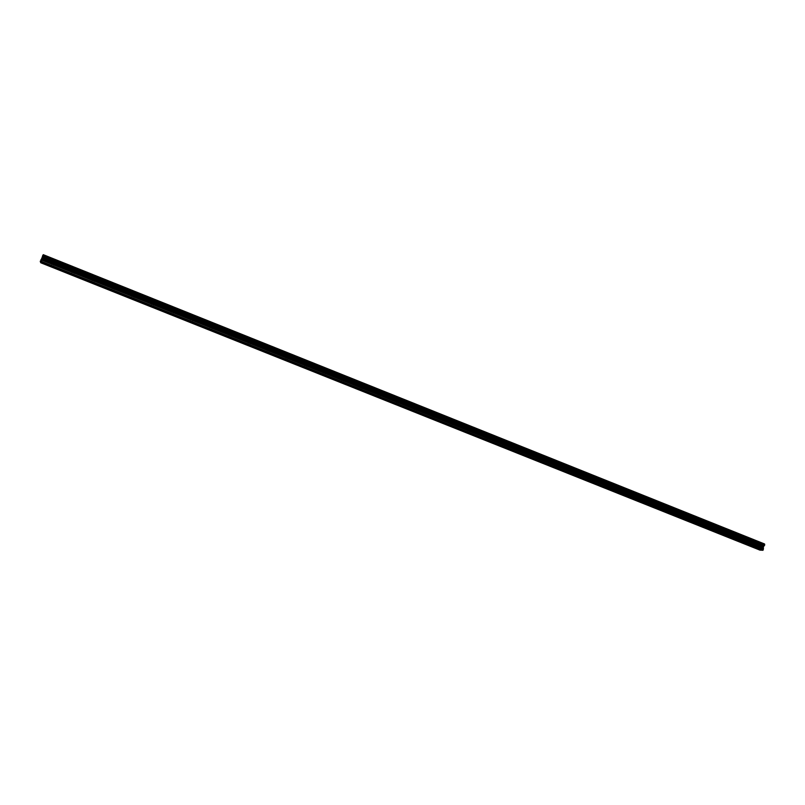 <?xml version="1.0" encoding="UTF-8"?>
<svg xmlns="http://www.w3.org/2000/svg" width="805" height="805" viewBox="0 0 805 805"><rect width="100%" height="100%" fill="white"/><g stroke="black" fill="none" stroke-linecap="round" stroke-linejoin="round"><path stroke-width="0.6" stroke-dasharray="4.03 3.02" d="M53.663 262.601L54.851 263.235L53.663 262.601M55.082 260.377L56.672 260.619L53.251 259.381L56.672 260.619L54.841 259.613L53.251 259.381L55.082 260.377M73.909 270.701L75.056 271.325L73.909 270.701M75.267 268.468L76.867 268.709L75.076 267.733L73.466 267.491L76.867 268.709L75.076 267.733L73.466 267.491L75.267 268.468M94.014 278.751L95.141 279.365L94.014 278.751M95.312 276.507L96.932 276.749L93.551 275.551L96.932 276.749L95.181 275.793L93.561 275.551L95.312 276.507M113.978 286.751L115.085 287.345L113.978 286.751M115.216 284.487L116.856 284.739L115.145 283.803L113.505 283.551L116.856 284.739L115.145 283.803L113.505 283.551L115.216 284.487M133.821 294.69L134.898 295.274L133.821 294.69M134.999 292.416L136.659 292.668L133.328 291.501L134.999 292.416M153.534 302.589L154.58 303.153L153.534 302.589M154.641 300.295L156.321 300.547L153.01 299.4L154.641 300.295M173.105 310.428L174.132 310.982L173.105 310.428M174.162 308.114L175.862 308.375L172.572 307.248L175.862 308.375L172.572 307.248L174.162 308.114M192.556 318.217L193.552 318.76L192.556 318.217M193.552 315.892L195.273 316.154L192.003 315.047L195.273 316.154L192.003 315.047L193.552 315.892M211.876 325.955L210.759 325.773L211.876 325.955M212.812 323.61L214.553 323.882L211.302 322.785L214.553 323.882L211.302 322.785L212.822 323.61M231.075 333.642L229.948 333.461L231.075 333.642M231.951 331.288L233.712 331.559L232.232 330.754L230.472 330.483L231.951 331.288L233.712 331.559L232.232 330.754L230.472 330.483L231.951 331.288M250.144 341.28L248.997 341.089L250.144 341.28M250.969 338.915L252.74 339.187L251.301 338.402L249.52 338.12L250.969 338.915L252.74 339.187L251.301 338.402L249.52 338.12L250.969 338.905M269.091 348.867L267.934 348.676L269.091 348.867M269.856 346.482L271.657 346.764L268.447 345.717L271.657 346.764L268.447 345.717L269.856 346.482M287.908 356.404L286.741 356.213L287.908 356.404M288.633 354.009L290.444 354.301L289.065 353.546L287.244 353.254L290.444 354.301L289.065 353.546L287.244 353.254L288.633 354.009M306.614 363.89L305.437 363.699L306.614 363.89M307.279 361.485L309.11 361.777L305.93 360.751L309.11 361.777L305.93 360.751L307.279 361.485M325.2 371.326L324.002 371.135L325.2 371.326M325.804 368.911L327.665 369.213L325.804 368.911M343.654 378.722L342.457 378.521L343.654 378.722M344.218 376.297L346.09 376.599L344.218 376.287M361.998 386.068L360.781 385.867L361.998 386.068M362.512 383.623L364.403 383.935L362.512 383.623M380.232 393.373L378.994 393.162L380.232 393.373M380.685 390.918L382.606 391.23L380.685 390.908M398.344 400.618L397.096 400.407L398.344 400.618M398.747 398.153L400.689 398.475L398.747 398.153M416.346 407.833L415.078 407.612L416.346 407.833M416.698 405.348L418.66 405.68L416.698 405.348M434.227 414.988L432.949 414.766L434.227 414.988M434.529 412.502L436.511 412.834L434.529 412.502M451.997 422.112L450.709 421.88L451.997 422.112M452.249 419.606L454.251 419.948L452.249 419.606M469.657 429.176L468.359 428.954L469.657 429.176M469.858 426.67L471.891 427.012L469.868 426.66M487.206 436.209L485.888 435.978L487.206 436.209M487.367 433.684L489.41 434.036L487.367 433.684M504.644 443.193L503.316 442.951L504.644 443.193M504.755 440.657L506.828 441.019L504.755 440.657M521.982 450.136L520.634 449.894L521.982 450.136M522.043 447.59L524.136 447.962L522.043 447.58M539.209 457.029L537.851 456.787L539.209 457.029M539.219 454.473L541.332 454.855L539.219 454.473M539.229 454.473L541.332 454.845L539.229 454.473M556.325 463.881L554.957 463.63L556.325 463.881M556.295 461.315L558.429 461.708L556.295 461.315M573.341 470.694L571.952 470.442L573.341 470.694M573.271 468.118L575.424 468.51L573.271 468.118M590.246 477.466L588.847 477.204L590.246 477.466M590.135 474.88L592.309 475.282L590.135 474.88M607.051 484.197L605.642 483.936L607.051 484.197M606.89 481.601L609.093 482.014L606.89 481.601M623.754 490.889L622.325 490.617L623.754 490.889M623.553 488.283L625.777 488.695L623.553 488.283M640.357 497.53L638.918 497.259L640.357 497.53M640.116 494.924L642.36 495.347L640.116 494.914M656.86 504.141L655.401 503.86L656.86 504.141M656.568 501.515L658.842 501.948L656.568 501.515M673.262 510.712L671.793 510.43L673.262 510.712M672.93 508.076L675.224 508.519L672.93 508.076M689.563 517.243L688.074 516.951L689.563 517.243M689.191 514.596L691.505 515.039L689.191 514.596M705.764 523.733L704.264 523.431L705.764 523.733M705.351 521.077L707.686 521.529L705.351 521.077M705.361 521.077L707.686 521.529L705.361 521.077M721.874 530.183L720.364 529.881L721.874 530.183M721.421 527.517L723.776 527.979L721.421 527.517M737.883 536.593L736.364 536.281L737.883 536.593M737.4 533.926L739.775 534.389L737.4 533.916M753.802 542.962L752.262 542.65L753.802 542.962M753.269 540.286L755.674 540.769L753.269 540.286M754.094 542.983L751.699 542.49L754.094 542.983M754.828 540.618L752.423 540.145L754.828 540.618M738.175 536.603L735.8 536.13L738.175 536.603M738.91 534.238L736.535 533.765L738.91 534.238M722.155 530.183L719.801 529.72L722.155 530.183M722.9 527.818L720.545 527.356L722.9 527.818M706.035 523.733L703.711 523.27L706.035 523.733M706.79 521.358L704.456 520.905L706.79 521.358M689.825 517.243L687.52 516.79L689.825 517.243M690.589 514.868L688.275 514.415L690.589 514.868M673.513 510.712L671.229 510.269L673.513 510.712M674.288 508.327L671.994 507.885L674.288 508.327M657.111 504.141L654.847 503.699L657.111 504.141M657.886 501.757L655.622 501.324L657.886 501.757M640.599 497.53L638.355 497.098L640.599 497.53M641.384 495.135L639.14 494.713L641.384 495.135M623.996 490.879L621.772 490.456L623.996 490.879M624.781 488.484L622.557 488.061L624.781 488.484M607.282 484.187L605.078 483.775L607.282 484.187M608.087 481.782L605.883 481.37L608.087 481.782M590.467 477.456L588.294 477.043L590.467 477.456M591.273 475.041L589.099 474.648L591.273 475.041M573.552 470.673L571.399 470.281L573.552 470.673M574.367 468.269L572.214 467.876L574.367 468.269M556.527 463.861L554.393 463.469L556.527 463.861M557.352 461.446L555.219 461.054L557.352 461.446M539.4 456.999L537.287 456.616L539.4 456.999M540.236 454.584L538.122 454.201L540.236 454.584M522.173 450.096L520.08 449.723L522.173 450.096M523.019 447.671L520.926 447.298L523.019 447.671M504.826 443.153L502.763 442.79L504.826 443.153M505.681 440.727L503.618 440.355L505.681 440.727M487.377 436.169L485.335 435.807L487.377 436.169M488.243 433.734L486.2 433.372L488.243 433.734M469.828 429.135L467.796 428.783L469.828 429.135M470.694 426.7L468.671 426.348L470.694 426.7M452.158 422.062L450.156 421.709L452.158 422.062M453.034 419.616L451.031 419.274L453.034 419.616M434.378 414.937L432.396 414.595L434.378 414.937M435.264 412.492L433.281 412.15L435.264 412.492M416.477 407.773L414.525 407.441L416.477 407.773M417.382 405.318L415.42 404.985L417.382 405.318M398.475 400.568L396.533 400.236L398.475 400.568M399.381 398.103L397.439 397.781L399.381 398.103M380.352 393.313L378.441 392.981L380.352 393.313M381.268 390.838L379.356 390.526L381.268 390.838M362.119 386.008L360.217 385.686L362.119 386.008M363.045 383.532L361.143 383.22L363.045 383.532M343.765 378.652L341.884 378.34L343.765 378.652M344.701 376.177L342.819 375.875L344.701 376.177M325.29 371.256L323.439 370.954L325.29 371.256M326.236 368.771L324.385 368.469L326.236 368.771M306.705 363.81L308.053 364.544L306.212 364.242L304.864 363.508L306.705 363.81M307.661 361.324L309.009 362.059L305.82 361.032L307.661 361.324M287.989 356.323L289.367 357.068L287.556 356.776L286.178 356.021L287.989 356.323M288.955 353.828L290.333 354.572L287.144 353.536L288.955 353.828M269.152 348.776L270.571 349.541L267.361 348.485L269.152 348.776M270.128 346.281L271.547 347.046L269.755 346.764L268.337 345.989L270.128 346.281M250.204 341.189L251.653 341.974L249.872 341.682L248.423 340.897L250.204 341.189M251.19 338.684L252.629 339.469L249.409 338.402L251.19 338.684M231.116 333.542L232.605 334.347L229.365 333.27L231.116 333.542M232.122 331.036L233.601 331.841L231.84 331.569L230.361 330.764L232.122 331.036M211.916 325.854L213.436 326.679L210.175 325.582L211.916 325.854M212.923 323.338L214.442 324.163L212.701 323.892L211.182 323.067L212.923 323.338M192.586 318.116L194.136 318.951L190.866 317.844L192.586 318.116M193.603 315.59L195.152 316.435L191.882 315.329L193.603 315.59M173.125 310.317L174.715 311.183L171.425 310.056L173.125 310.317M174.152 307.792L175.742 308.657L172.451 307.53L174.152 307.792M153.534 302.479L155.174 303.364L151.863 302.217L153.534 302.479M154.58 299.943L156.21 300.829L154.53 300.577L152.9 299.691L154.58 299.943M133.821 294.58L135.492 295.485L133.831 295.224L132.161 294.318L133.821 294.58M134.868 292.044L136.538 292.95L134.878 292.698L133.207 291.792L134.868 292.044M113.968 286.63L115.678 287.556L112.328 286.379L113.968 286.63M115.035 284.084L116.745 285.02L113.394 283.843L115.035 284.084M93.984 278.631L95.745 279.577L94.115 279.325L92.364 278.379L93.984 278.631M95.06 276.085L96.811 277.031L95.191 276.789L93.44 275.833L95.06 276.085M73.869 270.571L75.67 271.547L72.269 270.329L73.869 270.571M74.956 268.025L76.747 269.001L73.346 267.773L74.956 268.025M53.623 262.46L55.454 263.456L52.033 262.219L53.623 262.46M54.71 259.904L56.551 260.901L54.961 260.659L53.13 259.663L54.71 259.904M762.637 546.535L762.486 547.038L762.637 546.535M761.933 547.672L762.707 546.454L761.933 547.672M761.248 547.642L761.631 546.655L761.248 547.642M764.559 543.969L761.429 543.818L760.775 544.542L760.795 546.404L759.216 550.107M40.904 263.124L43.229 257.842L760.614 545.216L43.208 257.872L43.802 256.151L43.269 254.682M764.71 544.703L42.866 255.286M40.391 261.816L762.073 550.268M42.383 258.486L42.152 259.019L42.393 258.486M42.112 259.109L41.88 259.653L42.122 259.109M41.79 259.582L42.363 258.234L41.79 259.582M42.283 258.023L41.699 259.361L42.283 258.013M41.699 259.361L42.212 258.214L41.699 259.361M40.703 262.611L760.101 550.046M43.52 257.167L760.775 544.552L43.52 257.157M43.198 257.872L760.614 545.216M760.323 550.057L40.763 262.521M759.145 549.765L41.085 262.853M760.745 545.941L42.806 258.475M760.755 545.83L42.866 258.375M761.339 543.928L43.762 256.302M761.389 543.858L43.792 256.201M761.429 543.818L43.802 256.151M762.053 550.157L40.451 261.726M759.487 548.648L41.608 261.635M759.588 548.467L41.689 261.414M760.403 547.541L42.041 260.136M760.494 547.36L42.122 259.914M760.795 546.404L42.574 258.878M760.806 546.213L42.665 258.697M760.594 545.076L43.279 257.751M760.725 544.643L43.48 257.278M760.826 544.512L43.53 257.107M53.12 267.27L54.851 263.235M73.356 275.35L75.056 271.325M93.45 283.38L95.141 279.365M113.414 291.35L115.085 287.345M133.248 299.269L134.898 295.274M152.94 307.138L154.58 303.153M172.512 314.956L174.132 310.982M191.952 322.725L193.552 318.76M211.272 330.442L212.852 326.478M230.461 338.11L232.021 334.156M249.52 345.727L251.069 341.783M268.457 353.294L269.997 349.35M287.284 360.811L288.804 356.877M305.981 368.277L307.48 364.363M324.556 375.704L326.045 371.789M343.011 383.069L344.49 379.175M361.354 390.405L362.814 386.511M379.578 397.68L381.027 393.796M397.69 404.915L399.119 401.041M415.682 412.11L417.101 408.236M433.563 419.254L434.962 415.39M451.333 426.348L452.722 422.494M468.993 433.402L470.362 429.558M486.542 440.416L487.9 436.582M503.98 447.389L505.329 443.555M521.318 454.312L522.646 450.488M538.535 461.195L539.853 457.371M555.661 468.027L556.959 464.223M572.667 474.829L573.955 471.026M589.582 481.581L590.85 477.788M606.386 488.293L607.644 484.519M623.09 494.974L624.338 491.201M639.693 501.606L640.931 497.842M656.196 508.197L657.413 504.443M672.598 514.747L673.805 511.004M688.899 521.268L690.096 517.524M705.11 527.738L706.287 524.005M721.22 534.178L722.387 530.455M737.229 540.578L738.386 536.855M753.148 546.937L754.295 543.224M754.859 543.385L755.593 541.03M738.95 537.015L739.684 534.651M722.95 530.606L723.695 528.241M706.85 524.166L707.605 521.791M690.66 517.685L691.415 515.311M674.369 511.165L675.133 508.78M657.977 504.594L658.752 502.209M641.484 498.003L642.269 495.608M624.891 491.362L625.686 488.967M608.208 484.68L609.003 482.276M591.413 477.959L592.218 475.554M574.518 471.187L575.334 468.782M557.513 464.384L558.338 461.969M540.407 457.542L541.242 455.117M523.2 450.649L524.045 448.224M505.882 443.716L506.737 441.291M488.454 436.743L489.319 434.308M470.925 429.729L471.79 427.284M453.275 422.665L454.161 420.22M435.525 415.561L436.411 413.106M417.654 408.407L418.56 405.951M399.683 401.212L400.588 398.757M381.59 393.967L382.506 391.502M363.377 386.682L364.303 384.216M345.053 379.346L345.989 376.871M326.609 371.97L327.555 369.485M308.053 364.544L309.009 362.059M289.367 357.068L290.333 354.572M270.571 349.541L271.547 347.046M251.653 341.974L252.629 339.469M232.605 334.347L233.601 331.841M213.436 326.679L214.442 324.163M194.136 318.951L195.152 316.435M174.715 311.183L175.742 308.657M155.174 303.364L156.21 300.829M135.492 295.485L136.538 292.95M115.678 287.556L116.745 285.02M95.745 279.577L96.811 277.031M75.67 271.547L76.747 269.001M55.454 263.456L56.551 260.901M52.033 262.219L53.13 259.663M72.269 270.329L73.346 267.773M92.364 278.379L93.44 275.833M112.328 286.379L113.394 283.843M132.161 294.318L133.207 291.792M151.863 302.217L152.9 299.691M171.425 310.056L172.451 307.53M190.866 317.844L191.882 315.329M210.175 325.582L211.182 323.067M229.365 333.27L230.361 330.764M248.423 340.897L249.409 338.402M267.361 348.485L268.337 345.989M286.178 356.021L287.144 353.536M304.864 363.508L305.82 361.032M323.439 370.954L324.385 368.469M341.884 378.34L342.819 375.875M360.217 385.686L361.143 383.22M378.441 392.981L379.356 390.526M396.533 400.236L397.439 397.781M414.525 407.441L415.42 404.985M432.396 414.595L433.281 412.15M450.156 421.709L451.031 419.274M467.796 428.783L468.671 426.348M485.335 435.807L486.2 433.372M502.763 442.79L503.618 440.355M520.08 449.723L520.926 447.298M537.287 456.616L538.122 454.201M554.393 463.469L555.219 461.054M571.399 470.281L572.214 467.876M588.294 477.043L589.099 474.648M605.078 483.775L605.883 481.37M621.772 490.456L622.557 488.061M638.355 497.098L639.14 494.713M654.847 503.699L655.622 501.324M671.229 510.269L671.994 507.885M687.52 516.79L688.275 514.415M703.711 523.27L704.456 520.905M719.801 529.72L720.545 527.356M735.8 536.13L736.535 533.765M751.699 542.49L752.423 540.145M751.135 546.293L752.262 542.65M735.217 539.934L736.364 536.281M719.207 533.534L720.364 529.881M703.107 527.094L704.264 523.431M686.907 520.614L688.074 516.951M670.605 514.103L671.793 510.43M654.203 507.542L655.401 503.86M637.701 500.952L638.918 497.259M621.108 494.31L622.325 490.617M604.404 487.629L605.642 483.936M587.6 480.917L588.847 477.204M570.695 474.155L571.952 470.442M553.679 467.353L554.957 463.63M536.563 460.51L537.851 456.787M519.336 453.618L520.634 449.894M502.008 446.695L503.316 442.951M484.57 439.721L485.888 435.978M467.021 432.698L468.359 428.954M449.361 425.644L450.709 421.88M431.591 418.53L432.949 414.766M413.7 411.385L415.078 407.612M395.708 404.191L397.096 400.407M377.595 396.946L378.994 393.162M359.362 389.66L360.781 385.867M341.018 382.325L342.457 378.521M322.553 374.939L324.002 371.135M303.968 367.503L305.437 363.699M285.262 360.026L286.741 356.213M266.435 352.499L267.934 348.676M247.487 344.922L248.997 341.089M228.419 337.295L229.948 333.461M209.22 329.627L210.759 325.773M189.9 321.899L191.449 318.045M170.439 314.121L172.018 310.257M150.857 306.292L152.447 302.418M131.145 298.403L132.755 294.529M111.301 290.474L112.931 286.59M91.327 282.485L92.967 278.59M71.212 274.445L72.873 270.54M50.967 266.354L52.647 262.44"/><path stroke-width="1.21" d="M51.943 266.626L53.12 267.27L51.943 266.626M72.198 274.726L73.356 275.35L72.198 274.726M92.323 282.766L93.45 283.38L92.323 282.766M112.308 290.756L113.414 291.35L112.308 290.756M132.171 298.695L133.248 299.269L132.171 298.695M151.893 306.574L152.94 307.138L151.893 306.574M171.485 314.403L172.512 314.956L171.485 314.403M190.956 322.191L191.952 322.725L190.956 322.191M210.286 329.919L209.179 329.738L210.286 329.919M229.506 337.597L228.379 337.406L229.506 337.597M248.584 345.224L247.447 345.033L248.584 345.224M267.552 352.801L266.395 352.61L267.552 352.801M286.389 360.328L285.222 360.137L286.389 360.328M305.105 367.815L303.928 367.613L305.105 367.815M323.701 375.241L322.513 375.039L323.701 375.241M342.185 382.627L340.978 382.425L342.185 382.627M360.539 389.962L359.322 389.761L360.539 389.962M378.783 397.257L377.555 397.046L378.783 397.257M396.915 404.502L395.668 404.291L396.915 404.502M414.927 411.697L413.669 411.486L414.927 411.697M432.828 418.852L431.55 418.63L432.828 418.852M450.609 425.966L449.321 425.734L450.609 425.966M468.289 433.03L466.981 432.798L468.289 433.03M485.848 440.043L484.54 439.812L485.848 440.043M503.306 447.027L501.978 446.785L503.306 447.027M520.654 453.96L519.306 453.708L520.654 453.96M537.891 460.842L536.533 460.591L537.891 460.842M555.027 467.695L553.649 467.433L555.027 467.695M572.053 474.497L570.665 474.236L572.053 474.497M588.968 481.259L587.57 480.998L588.968 481.259M605.793 487.981L604.374 487.709L605.793 487.981M622.507 494.662L621.078 494.391L622.507 494.662M639.12 501.304L637.681 501.022L639.12 501.304M655.632 507.905L654.183 507.623L655.632 507.905M672.054 514.465L670.575 514.174L672.054 514.465M688.366 520.986L686.876 520.694L688.366 520.986M704.586 527.466L703.087 527.164L704.586 527.466M720.706 533.906L719.187 533.604L720.706 533.906M736.726 540.316L735.196 540.004L736.726 540.316M752.655 546.676L751.115 546.364L752.655 546.676M40.492 261.856L40.703 262.611L760.353 550.167L761.812 550.167M40.793 262.641L760.091 550.067M763.291 547.702L764.559 543.969L43.269 254.682L40.391 261.816L762.073 550.268L763.15 550.006L763.291 547.702L41.538 258.797M764.72 544.703L42.866 255.286L764.72 544.703M42.544 255.99L764.559 545.377L42.544 256M760.011 550.147L40.763 262.762M764.569 544.009L43.239 254.712M764.579 544.089L43.198 254.782M763.985 546.001L42.303 256.865M763.925 546.112L42.263 256.996M763.15 550.006L40.371 261.011M762.868 550.318L40.25 261.454M761.731 550.248L40.451 261.977M42.836 255.316L764.75 544.754L42.836 255.306M764.74 544.844L42.786 255.406M764.599 545.287L42.585 255.879M764.498 545.418L42.534 256.05M763.704 546.364L42.162 257.348M763.603 546.545L42.081 257.57M763.301 547.511L41.629 258.616M763.512 548.688L40.995 259.613M763.502 548.879L40.904 259.794"/></g></svg>
